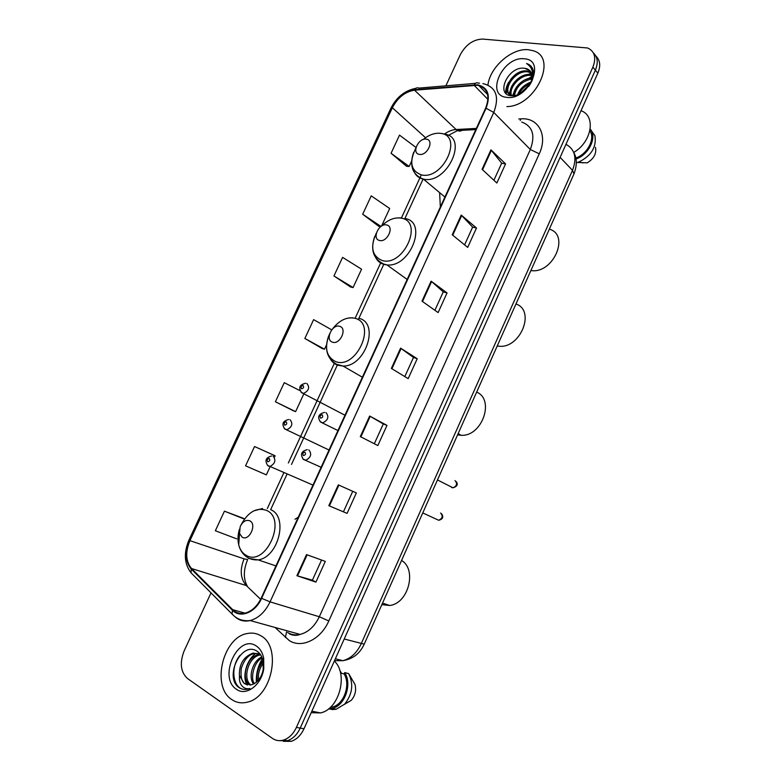 <?xml version="1.0" encoding="UTF-8"?>
<svg xmlns="http://www.w3.org/2000/svg" width="781" height="781" viewBox="0 0 781 781"><rect width="100%" height="100%" fill="white"/><g stroke="black" fill="none" stroke-linecap="round" stroke-linejoin="round"><path stroke-width="1.17" d="M298.244 517.256L294.974 519.238M439.635 192.946L440.347 207.024M283.376 741.315L291.254 741.335C296.673 739.5 300.919 735.312 303.985 728.78L597.846 73.18C600.843 65.858 600.179 60.147 595.874 56.056M211.016 592.886L184.14 650.924C179.513 662.903 180.626 672.099 187.479 678.494L272.384 738.357C275.781 740.691 279.52 741.257 283.601 740.056C289.038 738.201 293.305 733.984 296.409 727.404L592.896 67.107L595.386 70.153C598.383 62.792 597.729 57.072 593.414 52.981C597.729 57.072 598.383 62.792 595.386 70.153L300.216 728.097L595.386 70.153L597.846 73.18M279.539 740.681L287.447 740.7C292.865 738.855 297.122 734.657 300.216 728.097C297.122 734.657 292.865 738.855 287.447 740.7L279.539 740.681M528.405 49.74C511.799 47.787 489.843 67.205 487.92 85.119C489.843 67.205 511.799 47.787 528.405 49.74L533.218 50.745L528.405 49.74M260.913 635.812C256.734 633.274 252.185 632.512 247.274 633.528C222.927 637.179 210.919 686.606 231.811 699.581C236.467 702.754 241.661 703.603 247.382 702.139C272.12 697.043 281.931 646.658 260.913 635.812C256.734 633.274 252.185 632.512 247.274 633.528C222.927 637.179 210.919 686.606 231.811 699.581C236.467 702.754 241.661 703.603 247.382 702.139C272.12 697.043 281.931 646.658 260.913 635.812M477.289 85.295L478.87 85.568C487.852 88.751 490.097 96.288 485.616 108.188L261.215 598.08C257.252 606.222 251.912 611.23 245.175 613.095C240.314 614.149 236.155 613.007 232.699 609.668L191.54 568.539C185.732 561.461 185.195 552.167 189.929 540.667L392.345 107.758C397.734 97.566 405.124 91.709 414.516 90.186L477.289 85.295M477.523 84.787L414.672 89.688C405.046 91.26 397.47 97.264 391.955 107.71L189.588 540.462C184.736 552.255 185.282 561.783 191.228 569.037L232.377 610.186C240.197 618.65 255.377 612.665 261.615 598.314L486.075 108.247C490.839 95.116 487.988 87.296 477.523 84.787M315.915 582.109L312.4 580.185L296.917 575.714L315.915 582.109L325.306 561.393L306.533 554.608L296.917 575.714M347.076 513.381L328.821 505.678L347.076 513.381L356.351 492.938L338.31 484.855L328.821 505.678M360.305 436.589L377.838 445.56L386.976 425.391L369.657 416.039L360.305 436.589M374.314 443.764L383.315 423.937L369.657 416.039M383.315 423.946L386.976 425.391M482.072 169.311L496.872 183.037L505.561 163.893L490.946 149.835L482.072 169.311M493.904 180.284L501.675 163.18L490.946 149.835M501.646 163.229L505.561 163.893M452.228 234.798L467.692 247.392L476.488 227.993L461.22 215.058L452.228 234.798M464.597 244.863L472.651 227.105L461.22 215.058M472.632 227.144L476.488 227.993M421.994 301.163L438.131 312.585L447.044 292.934L431.112 281.16L421.994 301.163M434.9 310.291L443.266 291.86L431.112 281.16M443.247 291.899L447.044 292.934M391.359 368.417L408.18 378.639L417.21 358.733L400.594 348.15L391.359 368.417M404.812 376.588L413.491 357.464L400.594 348.15M413.481 357.493L417.21 358.733M506.879 106.606C535.463 106.45 558.356 57.511 533.218 50.745C558.356 57.511 535.463 106.45 506.879 106.606M592.896 67.107C596.469 57.726 594.731 51.351 587.663 47.992L482.638 39.079C473.286 39.392 465.827 44.615 460.273 54.738L445.863 85.832M272.862 454.757L254.547 446.527L245.556 465.837L266.341 474.858L270.07 466.804M243.399 518.32L224.44 511.174L215.341 530.738L236.702 538.851M333.946 275.966L353.08 287.554L361.574 269.201L342.605 257.369L333.946 275.966L350.591 286.998M381.548 226.08L389.68 208.507L371.239 195.865L362.687 214.238L378.736 226.265M416.009 147.472L399.511 135.123L391.066 153.271L406.54 166.255M299.963 390.627L284.264 382.68L275.39 401.746L293.256 410.718M331.7 329.836L313.62 319.634L304.854 338.466L322.104 348.482M343.494 511.672L352.729 491.317M312.39 580.205L321.547 560.036M304.854 338.466L324.525 349.214L326.526 344.89M324.525 349.214L321.909 348.424M353.08 287.554L350.396 286.959M380.816 226.568L378.531 226.236M362.687 214.238L380.991 226.441M391.066 153.271L409.156 166.46L411.694 160.984M409.156 166.46L406.335 166.246M275.39 401.746L295.608 411.646L303.78 394.005M295.608 411.646L293.08 410.65M274.658 456.885L275.156 455.811L272.676 454.669M254.547 446.527L275.156 455.811M244.531 518.955L243.233 518.223M224.44 511.174L244.424 519.092M517.52 94.862C519.941 88.702 524.432 84.475 531.002 82.2M518.877 94.325C521.278 89.317 525.135 85.715 530.445 83.518M513.576 95.751C513.088 88.028 523.114 77.729 532.086 78.071M514.406 95.653C516.212 86.564 522.059 81.009 531.949 78.979M531.49 73.063L528.093 71.94C515.148 69.48 501.207 90.742 511.125 95.741C506.508 88.146 519.755 72.535 530.504 74.625L532.017 74.956M511.594 95.78C508.109 87.882 521.034 73.521 531.305 75.523L532.115 75.669M513.156 95.78L512.053 95.575C499.352 92.822 513.068 68.416 527.292 71.042L531.236 72.496M532.662 75.171L533.443 75.513M532.632 75.796L533.364 76.03M532.642 73.678L533.521 74.761M532.652 73.844L533.53 74.664M528.63 86.486C532.603 81.107 534.165 75.845 533.325 70.72C532.457 67.195 530.387 64.862 527.107 63.71L526.55 63.544C532.818 67.576 534.204 74.029 530.699 82.913C533.423 75.816 532.144 71.091 526.863 68.748L524.852 68.328L530.26 71.012M530.699 82.913L529.85 84.758M532.613 76.069L532.701 78.832M573.732 152.432C591.861 142.025 596.245 115.695 581.015 110.746M524.276 58.8C502.915 55.92 484.718 95.526 506.684 97.342C528.288 100.983 546.983 59.776 524.276 58.8M524.852 68.328C508.616 65.292 495.105 94.481 510.813 95.702C514.679 96.151 518.74 94.901 522.987 91.953M575.831 158.006C587.478 154.179 595.532 138.559 589.889 130.769M530.416 83.596L519.912 93.827M532.154 76.274L528.454 78.52M576.388 162.419L587.244 162.839C593.931 158.68 596.684 153.506 595.483 147.336M576.642 162.692L578.946 161.97C591.402 155.712 596.723 146.955 594.907 135.699L591.168 130.417M576.036 159.002C589.001 154.687 597.397 136.89 590.211 129.041M526.55 63.544L531.236 66.444M530.787 67.547L532.544 68.464M506.254 93.622L507.162 86.711M509.446 95.399L510.471 90.088M526.784 74.664L531.754 73.814M532.652 73.814L533.569 73.863M513.058 95.77L513.761 93.427M530.533 67.156L532.408 68.191M505.844 93.203C505.424 89.922 506.352 86.3 508.626 82.337M509.036 95.272L509.085 93.954M509.095 93.857L512.043 85.598M521.61 76.313L531.607 73.365M532.622 73.385L533.579 73.463M512.58 95.692L515.45 88.809M524.539 79.994L532.154 77.143M527.429 83.655L531.158 81.81M530.885 270.529C552.948 274.365 570.413 234.954 549.346 229.145M419.329 154.365C427.197 156.132 434.617 140.063 426.367 139.155C418.538 137.505 411.196 153.33 419.329 154.365M497.233 345.963L498.2 346.1C519.843 349.771 536.166 310.74 515.977 303.955M379.498 240.46C387.181 242.784 394.737 226.422 386.663 224.977C379.01 222.78 371.551 238.888 379.498 240.46M457.588 434.851L461.122 435.29C481.926 436.833 495.125 399.677 476.664 392.091M332.452 342.156C339.911 345.153 347.623 328.459 339.764 326.351C332.335 323.5 324.711 339.93 332.452 342.156M381.841 604.67L389.592 605.46C408.336 603.811 417.269 569.456 401.551 560.465M242.208 537.221C249.227 541.545 257.242 524.188 249.803 520.81C245.947 519.511 242.745 521.454 240.177 526.638L239.542 533.452L242.208 537.221M311.199 712.682L320.444 712.926C339.296 709.353 348.551 674.003 334.336 661.068M257.535 681.159C256.041 674.052 257.925 667.501 263.197 661.507M258.638 679.919C257.769 674.032 259.37 668.448 263.422 663.176M253.552 684.039C247.958 676.942 252.712 660.833 261.801 656.948M254.479 683.531C250.096 679.304 253.64 661.683 262.201 657.885M250.047 685.083L249.647 684.81C240.597 679.177 246.718 656.157 258.931 654.546L260.239 654.341L253.044 653.092C243.662 656.636 239.113 664.075 239.396 675.399L244.316 683.668L251.394 684.839L254.333 683.619C258.96 680.807 261.918 676.053 263.207 669.346L263.177 661.429C262.318 656.967 260.415 653.668 257.457 651.51C241.964 640.078 224.303 676.004 238.215 686.987L238.947 687.534C241.759 689.398 244.873 689.916 248.28 689.076L249.959 688.52C246.659 689.252 243.897 688.266 241.69 685.562C239.855 683.209 239.132 680.026 239.513 676.014M250.886 684.947C242.149 679.011 248.329 656.528 260.395 654.908L258.931 654.546M247.587 684.996L245.146 683.844C241.759 682.145 240.46 677.049 241.261 668.575C244.121 659.613 248.543 654.576 254.528 653.463L259.556 653.726M256.266 645.985C238.088 633.196 217.684 677.615 236.497 689.311C246.054 696.574 261.576 684.996 263.773 668.692L263.695 658.168C262.533 652.535 260.053 648.484 256.266 645.985M339.803 670.42L341.541 673.3M330.343 707.352L332.101 707.069C343.747 704.892 350.991 684.683 344.079 673.935L340.526 673.046M262.426 658.51C258.023 665.793 255.992 673.7 256.353 682.243M344.382 704.403L351.225 700.362C355.199 695.715 356.458 690.414 355.004 684.459L348.619 673.583L344.675 672.597L344.079 673.935M328.664 708.787L332.55 709.587L336.211 709.236L344.606 704.169C352.456 694.299 353.793 684.097 348.619 673.583M332.55 709.587L334.336 708.845M328.694 708.757L332.189 708.396C344.821 706.044 352.475 683.902 344.675 672.597M243.174 689.291C232.797 687.426 230.141 667.218 239.933 655.405M247.499 684.986L245.859 678.962M246.747 684.8C242.042 675.448 246.855 659.359 256.041 653.277M256.89 681.784C255.934 674.198 257.964 667.081 262.972 660.423M334.512 660.667L342.781 660.706C350.689 658.598 356.81 652.975 361.144 643.837L572.512 170.336C577.169 157.996 574.982 149.317 565.971 144.3M560.114 157.371L572.512 170.336L573.976 173.938M303.985 728.78L296.409 727.404M573.83 152.676C577.061 158.162 577.13 165.201 574.035 173.802L364.219 644.159L344.226 638.995M335.371 658.764L342.781 660.706C355.521 658.5 360.959 651.061 364.219 644.159L364.239 644.1M518.789 118.976L520.888 118.858C538.265 117.248 548.155 135.084 539.261 153.818L328.811 620.954L319.312 616.746L530.319 149.503C535.522 135.347 532.662 126.18 521.718 122.021M328.811 620.954C320.825 639.483 301.661 648.718 289.253 640.557L275.049 627.465M287.672 632.551C291.43 634.777 295.579 635.412 300.119 634.426C308.28 632.259 314.684 626.362 319.312 616.746L270.06 601.878C265.159 611.982 258.521 618.21 250.154 620.553C244.17 621.871 239.015 620.524 234.71 616.502M479.485 83.137L478.284 83.108C476.732 82.366 475.385 82.913 474.243 84.748M189.588 540.462L189.031 539.856L390.871 108.286L391.955 107.71M191.228 569.037L191.091 572.873L193.132 574.923M475.424 83.352L418.811 88.097C417.21 87.394 415.834 87.931 414.672 89.688M232.377 610.186L232.152 614.11L234.329 616.199M261.615 598.314L270.06 601.878L493.758 112.435L486.075 108.247M482.892 83.577L485.372 84.27C496.501 88.282 499.293 97.664 493.758 112.435L530.319 149.503L539.261 153.818M520.888 118.858L520.224 120.469M286.529 631.927L285.407 637.56M189.929 540.667L244.102 558.854C239.679 569.818 240.411 578.721 246.288 585.555L260.629 599.31M191.54 568.539L246.288 585.555M232.699 609.668L244.97 613.144M474.087 85.256L487.949 99.441M414.516 90.186L456.094 129.519C452.189 129.783 448.323 131.286 444.477 134.029M476.351 128.426L456.094 129.519L457.539 130.573L448.401 135.367M392.345 107.758L425.528 137.71M421.291 174.885L401.336 218.143M380.63 262.992L355.296 317.906M334.288 363.438L288.335 463.006M283.815 472.798L267.317 508.558M463.426 129.129C461.63 131.101 459.667 131.589 457.539 130.573L475.814 129.597M244.102 558.854L247.655 559.538M391.896 368.749L401.112 348.502M422.511 301.534L431.61 281.56M452.726 235.198L461.698 215.507M482.541 169.75L491.395 150.313M360.861 436.872L370.214 416.341M329.406 505.922L338.886 485.108M297.522 575.909L307.128 554.822M415.873 148.058C408.971 161.999 410.855 170.961 421.506 174.924C443.178 180.167 463.582 135.66 440.689 133.366C434.91 132.672 429.081 134.722 423.175 139.516M413.1 168.54C414.399 174.358 417.845 177.892 423.429 179.142L424.044 179.249C447.298 184.004 468.629 137.368 444.819 134.137L440.582 133.346M376.335 233.119C370.067 246.864 371.971 255.983 382.036 260.473C403.211 267.248 423.976 221.95 401.541 218.182C394.747 217.02 388.089 219.646 381.558 226.07M374.568 254.655C376.091 259.79 379.263 263.051 384.096 264.456L386.966 264.915C410.181 267.727 427.949 222.155 405.251 218.573M329.65 333.712C324.125 347.213 326.048 356.478 335.41 361.505C355.99 370.126 377.184 323.89 355.316 318.365C347.203 316.52 339.647 319.985 332.657 328.762M329.26 356.673C330.929 360.89 333.721 363.741 337.636 365.215L343.064 366.045C365.42 366.748 379.917 323.275 359.221 318.394M349.556 317.838L352.856 317.838M239.455 529.147C237.805 534.682 237.561 539.915 238.722 544.826C239.982 549.678 242.413 553.153 246.005 555.252C265.384 567.504 287.418 519.443 266.682 510.442C256.715 507.035 248.212 511.789 241.153 524.705M248.563 558.415L258.14 559.879C278.368 557.409 288.472 516.954 270.978 509.798M451.574 487.451L452.99 487.803C456.934 485.977 457.607 483.585 455.001 480.608M325.97 412.593C329.25 416.644 328.196 420.071 322.797 422.872L320.005 421.555M322.153 414.779C320.044 415.248 319.536 416.371 320.6 418.138C322.709 417.669 323.227 416.546 322.153 414.779M436.472 519.238L438.697 520.273C442.534 518.399 443.169 515.977 440.601 513.01M308.827 449.876C312.039 453.937 311.023 457.393 305.791 460.253L302.95 459.023M304.941 452.16C302.852 452.599 302.335 453.722 303.379 455.548C305.478 455.118 305.996 453.995 304.941 452.16M306.855 383.451C309.989 387.405 308.885 390.734 303.565 393.429L301.027 392.179M301.564 388.762C303.594 388.274 304.102 387.181 303.077 385.492C301.046 385.99 300.548 387.083 301.564 388.762M290.063 419.7C293.139 423.673 292.084 427.031 286.9 429.775L284.323 428.603M284.704 425.147C286.715 424.688 287.232 423.595 286.227 421.847C284.206 422.306 283.698 423.409 284.704 425.147M273.145 456.211C276.162 460.194 275.146 463.592 270.109 466.384L268.547 466.14M267.717 461.786C269.718 461.376 270.236 460.263 269.25 458.467C267.248 458.886 266.741 459.989 267.717 461.786M268.274 465.993L267.502 465.291M291.254 741.335L283.601 740.056M478.87 85.568L487.608 94.56M289.507 633.967C293.09 635.607 296.624 635.763 300.119 634.426L250.154 620.553C242.93 621.373 236.926 619.235 232.152 614.11L191.091 572.873C184.228 563.911 183.535 552.919 189.022 539.886M415.98 88.273C404.939 90.45 396.582 97.088 390.91 108.198M423.126 178.976L404.626 219.1M383.764 264.359L358.235 319.722M337.314 365.088L291.508 464.431M287.008 474.194L270.665 509.642M247.636 559.577C243.399 569.896 243.252 578.672 247.196 585.916M533.364 76.011L532.662 75.22M530.192 72.457L529.381 71.559M583.017 162.926L578.946 161.97M444.916 197.037L423.312 179.034C419.397 177.756 416.38 175.452 414.252 172.123C412.788 170.365 409.674 163.219 413.666 152.412M498.2 346.1L497.429 345.544M407.165 279.471L386.966 264.915L383.539 263.968C373.22 258.687 370.253 249.588 374.636 236.672M401.99 218.016L399.032 217.86M461.122 435.29L458.154 433.582M362.384 377.223L343.064 366.045L336.591 364.317C326.927 358.459 324.242 349.107 328.528 336.25M389.592 605.46L382.544 603.078M275.947 565.922L258.14 559.879C253.864 560.153 250.037 559.167 246.659 556.902C242.657 554.1 240.011 550.078 238.722 544.826L239.542 533.452M262.562 508.49L253.737 510.891M320.444 712.926L311.873 711.198M254.528 653.453L253.044 653.092M263.187 661.429L263.695 658.168M263.217 669.346L263.773 668.692M332.101 707.069L330.91 706.815M351.225 700.362L344.606 704.169M336.211 709.236L332.189 708.396M324.574 412.388C318.365 413.989 317.066 417.22 320.679 422.101L337.958 430.556M456.084 481.467C458.34 484.327 457.305 486.446 452.99 487.803L437.477 479.934M307.255 449.641C301.281 451.193 300.002 454.444 303.418 459.394L321.128 467.292M441.587 513.781C443.813 517.051 442.856 519.209 438.697 520.273L422.755 512.932M344.977 415.228L301.7 392.716C298.196 387.825 299.504 384.682 305.625 383.256M329.035 450.032L284.792 428.974C281.424 424.093 282.732 420.93 288.706 419.485M312.976 485.089L267.756 465.496C264.495 460.683 265.794 457.51 271.632 455.977"/></g></svg>
